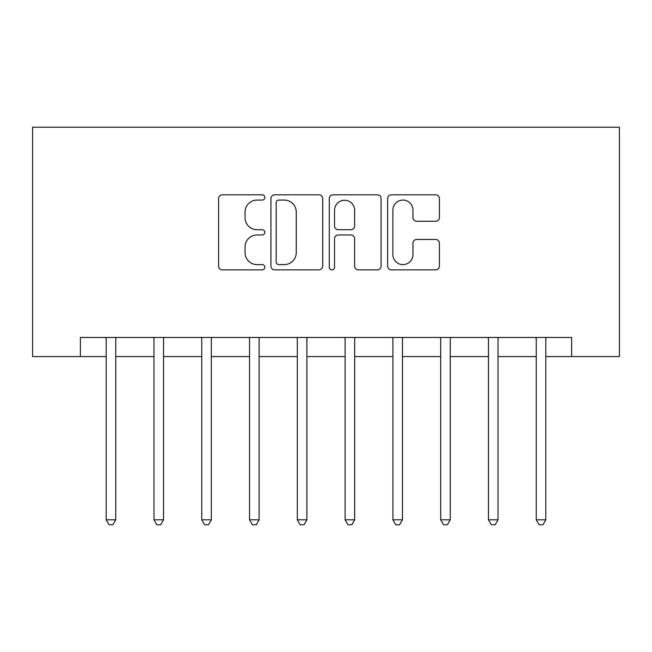 <?xml version="1.0" encoding="UTF-8"?>
<svg xmlns="http://www.w3.org/2000/svg" width="652" height="652" viewBox="0 0 652 652"><rect width="100%" height="100%" fill="white"/><g stroke="black" fill="none" stroke-linecap="round" stroke-linejoin="round"><path stroke-width="0.98" d="M264.834 197.442A2.624 2.624 0 0 0 262.21 194.818L222.34 194.818A3.749 3.749 0 0 0 218.591 198.567L218.591 266.114A3.749 3.749 0 0 0 222.34 269.863L262.21 269.863A2.624 2.624 0 0 0 264.834 267.238A2.624 2.624 0 0 0 262.21 264.614L257.051 264.614A12.005 12.005 0 0 1 245.046 252.601L245.046 246.978A12.005 12.005 0 0 1 257.051 234.964L262.21 234.964A2.624 2.624 0 0 0 264.834 232.34A2.624 2.624 0 0 0 262.21 229.716L257.051 229.716A12.005 12.005 0 0 1 245.046 217.711L245.046 212.079A12.005 12.005 0 0 1 257.051 200.074L262.21 200.074A2.624 2.624 0 0 0 264.834 197.442M435.658 221.272A3.749 3.749 0 0 0 439.415 217.523L439.415 198.567A3.749 3.749 0 0 0 435.658 194.818L391.387 194.818A3.749 3.749 0 0 0 387.63 198.567L387.63 266.114A3.749 3.749 0 0 0 391.387 269.863L435.658 269.863A3.749 3.749 0 0 0 439.415 266.114L439.415 243.22A3.749 3.749 0 0 0 435.658 239.471L416.709 239.471A3.749 3.749 0 0 0 412.96 243.22L412.96 254.573A10.041 10.041 0 0 1 402.92 264.614A10.041 10.041 0 0 1 392.887 254.573L392.887 210.107A10.041 10.041 0 0 1 402.92 200.074A10.041 10.041 0 0 1 412.96 210.107L412.96 217.523A3.749 3.749 0 0 0 416.709 221.272L435.658 221.272M80.383 356.579L80.383 337.467L571.617 337.467L571.617 356.579L619.4 356.579L619.4 127.213L32.6 127.213L32.6 356.579L106.186 356.579M322.716 198.567A3.749 3.749 0 0 0 318.967 194.818L274.688 194.818A3.749 3.749 0 0 0 270.93 198.567L270.93 266.114A3.749 3.749 0 0 0 274.688 269.863L318.967 269.863A3.749 3.749 0 0 0 322.716 266.114L322.716 198.567M333.033 194.818L377.312 194.818A3.749 3.749 0 0 1 381.07 198.567L381.07 266.114A3.749 3.749 0 0 1 377.312 269.863L358.364 269.863A3.749 3.749 0 0 1 354.615 266.114L354.615 238.722A3.749 3.749 0 0 0 350.857 234.964L338.29 234.964A3.749 3.749 0 0 0 334.533 238.722L334.533 267.238A2.624 2.624 0 0 1 331.909 269.863A2.624 2.624 0 0 1 329.284 267.238L329.284 198.567A3.749 3.749 0 0 1 333.033 194.818M115.746 356.579L153.978 356.579M163.53 356.579L201.761 356.579M211.313 356.579L249.545 356.579M259.105 356.579L297.328 356.579M306.888 356.579L345.112 356.579M354.672 356.579L392.895 356.579M402.455 356.579L440.687 356.579M450.239 356.579L488.47 356.579M498.022 356.579L536.254 356.579M545.814 356.579L571.617 356.579M278.812 200.074A2.624 2.624 0 0 0 276.187 202.699L276.187 261.982A2.624 2.624 0 0 0 278.812 264.614L284.256 264.614A12.005 12.005 0 0 0 296.261 252.601L296.261 212.079A12.005 12.005 0 0 0 284.256 200.074L278.812 200.074M354.615 210.294A10.041 10.041 0 0 0 344.574 200.262A10.041 10.041 0 0 0 334.533 210.294L334.533 225.959A3.749 3.749 0 0 0 338.29 229.716L350.857 229.716A3.749 3.749 0 0 0 354.615 225.959L354.615 210.294M116.219 337.467L116.023 337.956A3.822 3.822 0 0 0 115.746 339.382L115.746 519.815L106.186 519.815L106.186 339.382A3.822 3.822 0 0 0 105.909 337.956L105.714 337.467M115.746 519.815L112.877 524.787L109.055 524.787L106.186 519.815M164.002 337.467L163.807 337.956A3.822 3.822 86.2 0 0 163.53 339.382L163.53 519.815L153.978 519.815L153.978 339.382A3.822 3.822 86.2 0 0 153.701 337.956L153.505 337.467M163.53 519.815L160.661 524.787L156.839 524.787L153.978 519.815M211.786 337.467L211.59 337.956A3.822 3.822 86.2 0 0 211.313 339.382L211.313 519.815L201.761 519.815L201.761 339.382A3.822 3.822 86.2 0 0 201.484 337.956L201.289 337.467M211.313 519.815L208.453 524.787L204.622 524.787L201.761 519.815M259.569 337.467L259.374 337.956A3.822 3.822 86.2 0 0 259.105 339.382L259.105 519.815L249.545 519.815L249.545 339.382A3.822 3.822 86.2 0 0 249.268 337.956L249.072 337.467M259.105 519.815L256.236 524.787L252.414 524.787L249.545 519.815M307.361 337.467L307.165 337.956A3.822 3.822 86.2 0 0 306.888 339.382L306.888 519.815L297.328 519.815L297.328 339.382A3.822 3.822 86.2 0 0 297.051 337.956L296.856 337.467M306.888 519.815L304.019 524.787L300.197 524.787L297.328 519.815M355.144 337.467L354.949 337.956A3.822 3.822 86.2 0 0 354.672 339.382L354.672 519.815L345.112 519.815L345.112 339.382A3.822 3.822 86.2 0 0 344.835 337.956L344.639 337.467M354.672 519.815L351.803 524.787L347.981 524.787L345.112 519.815M402.928 337.467L402.732 337.956A3.822 3.822 86.2 0 0 402.455 339.382L402.455 519.815L392.895 519.815L392.895 339.382A3.822 3.822 86.2 0 0 392.626 337.956L392.431 337.467M402.455 519.815L399.586 524.787L395.764 524.787L392.895 519.815M450.711 337.467L450.516 337.956A3.822 3.822 86.2 0 0 450.239 339.382L450.239 519.815L440.687 519.815L440.687 339.382A3.822 3.822 86.2 0 0 440.41 337.956L440.214 337.467M450.239 519.815L447.378 524.787L443.547 524.787L440.687 519.815M498.495 337.467L498.299 337.956A3.822 3.822 86.2 0 0 498.022 339.382L498.022 519.815L488.47 519.815L488.47 339.382A3.822 3.822 86.2 0 0 488.193 337.956L487.998 337.467M498.022 519.815L495.161 524.787L491.339 524.787L488.47 519.815M546.286 337.467L546.091 337.956A3.822 3.822 86.2 0 0 545.814 339.382L545.814 519.815L536.254 519.815L536.254 339.382A3.822 3.822 86.2 0 0 535.977 337.956L535.781 337.467M545.814 519.815L542.945 524.787L539.122 524.787L536.254 519.815"/></g></svg>
